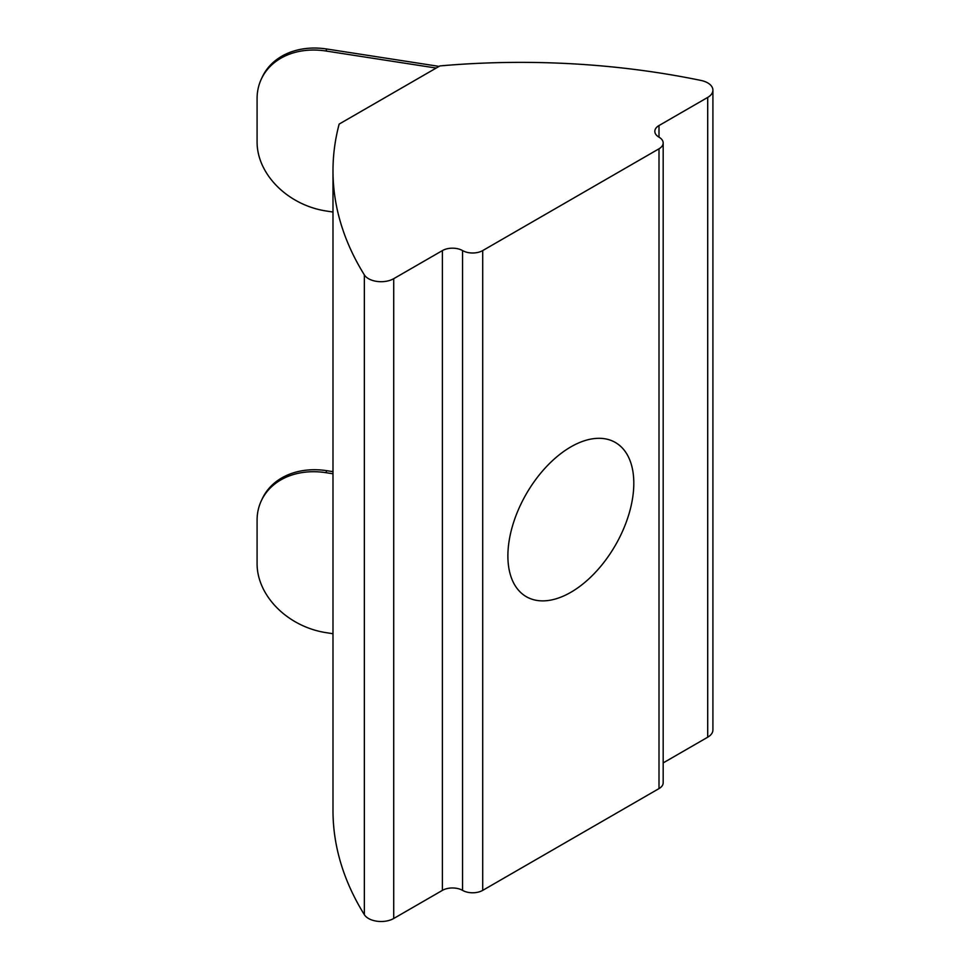 <?xml version="1.0" encoding="UTF-8"?>
<svg xmlns="http://www.w3.org/2000/svg" width="970" height="970" viewBox="0 0 970 970"><rect width="100%" height="100%" fill="white"/><g stroke="black" fill="none" stroke-linecap="round" stroke-linejoin="round"><path stroke-width="1.45" d="M570.857 592.294A89.046 51.41 120 0 0 629.021 513.821A89.046 51.41 120 0 0 615.368 442.478A89.046 51.41 120 0 0 570.857 446.879A89.046 51.41 120 0 0 512.681 525.352A89.046 51.41 120 0 0 526.334 596.708A89.046 51.41 120 0 0 570.857 592.294M663.177 762.917L707.7 737.212A17.812 10.282 0 0 0 712.914 729.937L712.914 90.149A17.812 10.282 180 0 0 701.116 80.474A534.252 308.448 0 0 0 439.895 65.924L339.148 124.087A534.252 308.448 0 0 0 332.989 170.768L332.989 810.556A534.252 308.448 180 0 0 364.356 914.686A17.812 10.282 0 0 0 368.527 918.493A17.812 10.282 0 0 0 393.711 918.493L442.405 890.375A14.247 8.221 180 0 1 462.557 890.375A14.247 8.221 180 0 0 482.708 890.375L659.006 788.586A14.247 8.221 0 0 0 663.177 782.778L663.177 142.99A14.247 8.221 180 0 1 659.006 148.798L482.708 250.587A14.247 8.221 180 0 1 462.557 250.587L462.557 890.375M442.405 890.375L442.405 250.587L393.711 278.693A17.812 10.282 180 0 1 368.527 278.693A17.812 10.282 180 0 1 364.356 274.898A534.252 308.448 0 0 1 332.989 170.768M261.282 79.176L262.203 77.188A71.234 56.175 24.9 0 1 326.817 49.009L325.896 50.998A71.234 56.175 -155.1 0 0 261.282 79.176A71.234 56.175 -155.1 0 0 257.086 98.516L257.086 142.141A71.234 56.175 -155.1 0 0 325.896 210.951L332.989 212.042M332.989 473.772L325.896 472.681A71.234 56.175 -155.1 0 0 261.282 500.847L262.203 498.871A71.234 56.175 24.9 0 1 326.817 470.692L332.989 471.65M261.282 500.847A71.234 56.175 -155.1 0 0 257.086 520.199L257.086 563.825A71.234 56.175 -155.1 0 0 325.896 632.622L332.989 633.725M439.095 66.384L326.817 49.009M712.914 90.149A17.812 10.282 180 0 1 707.7 97.424L659.006 125.542A14.247 8.221 180 0 0 654.823 131.35A14.247 8.221 180 0 0 659.006 137.17A14.247 8.221 180 0 1 663.177 142.99M436.185 68.058L325.896 50.998M442.405 250.587A14.247 8.221 180 0 1 462.557 250.587M364.356 914.686L364.356 274.898M325.896 472.681L326.817 470.692M707.7 737.212L707.7 97.424M393.711 278.693L393.711 918.493M659.006 137.17L659.006 125.542M482.708 250.587L482.708 890.375M659.006 788.586L659.006 148.798"/></g></svg>
